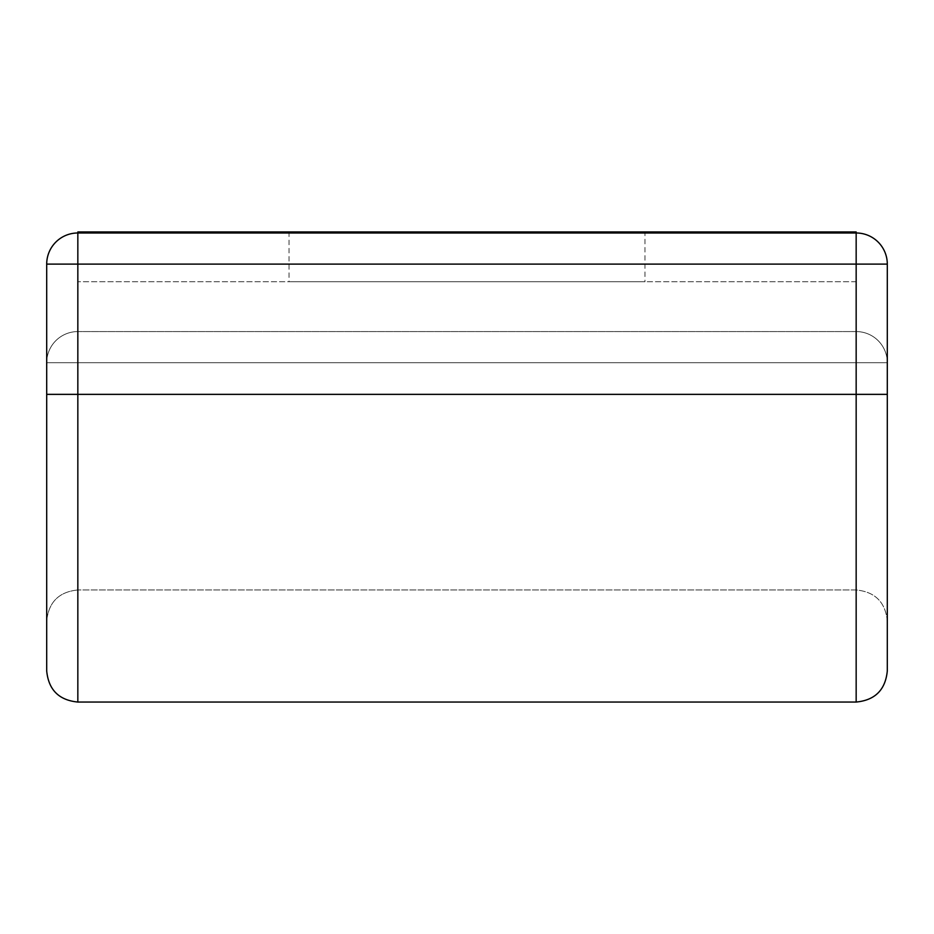 <?xml version="1.0" encoding="UTF-8"?>
<svg xmlns="http://www.w3.org/2000/svg" width="934" height="934" viewBox="0 0 934 934"><rect width="100%" height="100%" fill="white"/><g stroke="black" fill="none" stroke-linecap="round" stroke-linejoin="round"><path stroke-width="0.7" stroke-dasharray="4.67 3.5" d="M644.974 231.947L289.026 231.947L644.974 231.947L644.974 281.753L289.026 281.753L644.974 281.753M289.026 231.947L289.026 281.753M887.3 621.11C885.455 602.196 875.076 591.817 856.163 589.973L77.837 589.973L856.163 589.973C875.076 591.817 885.455 602.196 887.3 621.11L887.3 362.707A31.137 31.137 0 0 0 856.163 331.57L77.837 331.57A31.137 31.137 0 0 0 46.7 362.707L46.7 394.358L46.7 362.707L856.163 362.707L856.163 702.053L856.163 232.986A31.137 31.137 0 0 1 887.3 264.112L887.3 394.358L887.3 362.707L887.3 394.358L77.837 394.358L77.837 589.973L77.837 394.358L856.163 394.358L856.163 589.973L856.163 394.358L887.3 394.358L856.163 394.358L887.3 394.358L887.3 264.112A31.137 31.137 0 0 0 856.163 232.986L77.837 232.986A31.137 31.137 0 0 0 46.7 264.112L46.7 394.358L856.163 394.358L46.7 394.358L77.837 394.358L46.7 394.358L77.837 394.358L77.837 589.973L77.837 394.358L856.163 394.358L856.163 589.973L856.163 394.358L887.3 394.358L46.7 394.358L46.7 670.927L46.7 394.358L46.7 621.11L46.7 394.358L46.7 621.11L46.7 394.358L887.3 394.358L887.3 670.927L887.3 264.112A31.137 31.137 0 0 0 856.163 232.986L77.837 232.986L856.163 232.986L856.163 331.57L856.163 231.947L77.837 231.947L77.837 331.57L77.837 231.947M856.163 281.753L77.837 281.753L856.163 281.753M887.3 670.927L887.3 362.707A31.137 31.137 0 0 0 856.163 331.57L856.163 394.358L856.163 331.57L77.837 331.57A31.137 31.137 0 0 0 46.7 362.707A31.137 31.137 0 0 1 77.837 331.57L77.837 362.707L46.7 362.707A31.137 31.137 0 0 1 77.837 331.57A31.137 31.137 0 0 0 46.7 362.707L77.837 362.707L77.837 331.57L77.837 362.707L46.7 362.707A31.137 31.137 0 0 1 77.837 331.57L856.163 331.57L77.837 331.57L77.837 362.707L887.3 362.707A31.137 31.137 0 0 0 856.163 331.57A31.137 31.137 0 0 1 887.3 362.707L77.837 362.707L77.837 394.358L77.837 264.112L887.3 264.112L46.7 264.112A31.137 31.137 0 0 1 77.837 232.986L77.837 264.112L887.3 264.112A31.137 31.137 0 0 0 856.163 232.986L856.163 331.57A31.137 31.137 0 0 1 887.3 362.707A31.137 31.137 0 0 0 856.163 331.57L856.163 362.707L887.3 362.707L77.837 362.707L77.837 702.053L77.837 232.986A31.137 31.137 0 0 0 46.7 264.112L77.837 264.112L77.837 232.986A31.137 31.137 0 0 0 46.7 264.112L77.837 264.112L77.837 702.053L856.163 702.053L856.163 232.986M46.7 394.358L46.7 670.927M77.837 394.358L77.837 362.707L77.837 394.358M77.837 589.973C58.924 591.817 48.545 602.196 46.7 621.11C48.545 602.196 58.924 591.817 77.837 589.973"/><path stroke-width="1.4" d="M77.837 231.947L856.163 231.947L856.163 232.986L77.837 232.986A31.137 31.137 0 0 0 46.7 264.112L46.7 670.927C48.545 689.829 58.924 700.208 77.837 702.053L77.837 264.112L46.7 264.112M887.3 621.11L887.3 394.358L856.163 394.358L856.163 702.053C875.076 700.208 885.455 689.829 887.3 670.927L887.3 264.112A31.137 31.137 0 0 0 856.163 232.986L856.163 264.112L77.837 264.112L77.837 232.986M46.7 394.358L856.163 394.358L856.163 264.112L887.3 264.112M887.3 670.927C885.455 689.829 875.076 700.208 856.163 702.053L77.837 702.053C58.924 700.208 48.545 689.829 46.7 670.927"/></g></svg>

